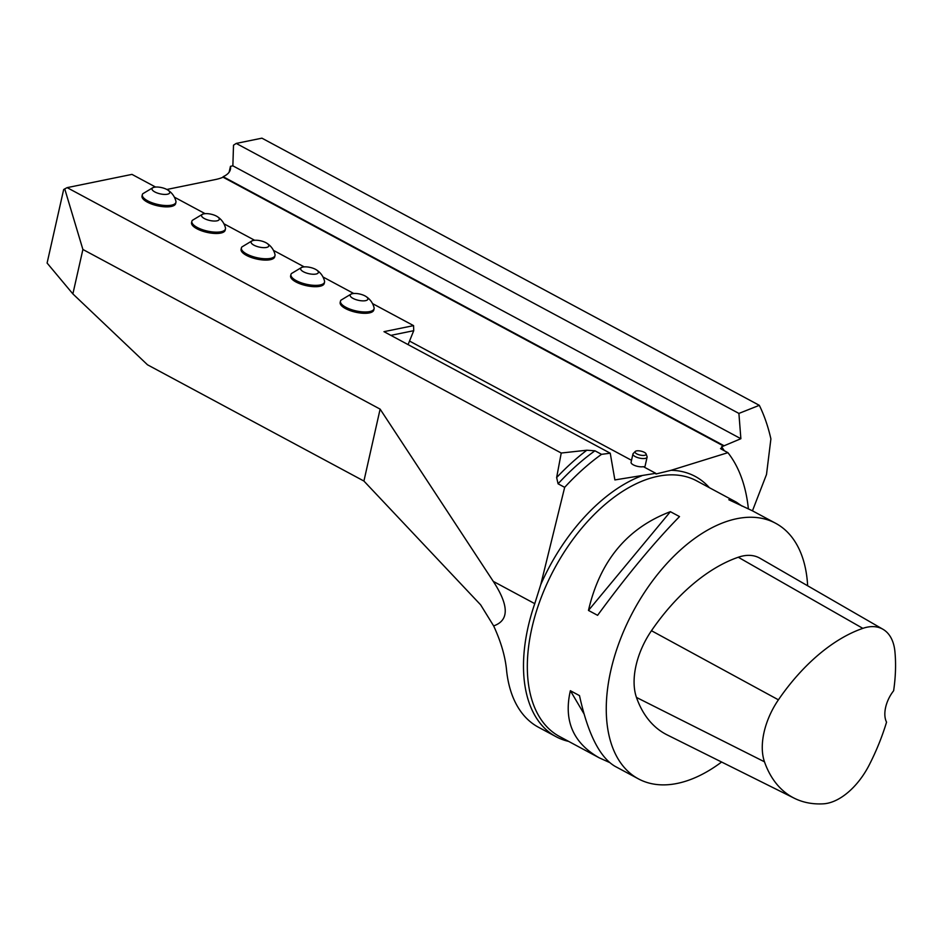 <?xml version="1.0" encoding="UTF-8"?>
<svg xmlns="http://www.w3.org/2000/svg" width="942" height="942" viewBox="0 0 942 942"><rect width="100%" height="100%" fill="white"/><g stroke="black" fill="none" stroke-linecap="round" stroke-linejoin="round"><path stroke-width="1.41" d="M155.395 187.081L153.381 187.376L142.807 193.734A17.227 6.099 12.7 0 0 142.324 194.711L142.018 196.042A17.227 6.099 12.7 0 0 157.491 205.768A17.227 6.099 12.7 0 0 175.624 203.613L175.93 202.294A17.227 6.099 12.7 0 0 175.907 201.188C174.611 196.289 171.785 192.486 167.393 189.778A9.067 3.203 12.7 0 0 155.395 187.081A9.067 3.203 12.7 0 0 154.358 187.222A9.067 3.203 12.7 0 0 154.688 191.862A9.067 3.203 12.7 0 0 167.064 194.287A9.067 3.203 12.7 0 0 167.393 189.778M241.894 246.957A17.227 6.099 12.7 0 0 241.399 247.934L241.093 249.253A17.227 6.099 12.7 0 0 256.565 258.991A17.227 6.099 12.7 0 0 274.699 256.825L275.005 255.506A17.227 6.099 12.7 0 0 274.982 254.411C273.698 249.5 270.86 245.697 266.468 243.001A9.067 3.203 12.7 0 0 254.47 240.292A9.067 3.203 12.7 0 0 253.433 240.445A9.067 3.203 12.7 0 0 253.763 245.085A9.067 3.203 12.7 0 0 266.139 247.51A9.067 3.203 12.7 0 0 266.468 243.001M353.544 293.504L351.531 293.81L340.969 300.168A17.227 6.099 12.7 0 0 340.474 301.146L340.168 302.476A17.227 6.099 12.7 0 0 355.64 312.202A17.227 6.099 12.7 0 0 373.786 310.048L374.08 308.717A17.227 6.099 12.7 0 0 374.056 307.622C372.773 302.723 369.935 298.92 365.543 296.212A9.067 3.203 12.7 0 0 353.544 293.504A9.067 3.203 12.7 0 0 352.508 293.657A9.067 3.203 12.7 0 0 352.838 298.296A9.067 3.203 12.7 0 0 365.213 300.722A9.067 3.203 12.7 0 0 365.543 296.212M155.571 187.058L131.974 174.388L67.129 187.635L64.739 188.895L82.896 249.477L72.875 293.904L47.1 263.053L63.656 189.566L64.739 188.895M568.615 741.389A146.87 84.862 -61.8 0 1 556.051 736.691A146.87 84.862 -61.8 0 1 534.762 603.657L540.767 584.582L564.67 487.344A190.378 110.014 -61.8 0 1 601.538 454.338L594.944 450.794L586.842 450.217L561.232 453.031L67.129 187.635M601.538 454.338L610.239 453.208L383.983 331.666L413.562 325.626L372.537 303.595M353.733 293.492L323 276.983M304.184 266.88L273.451 250.372M254.646 240.281L223.913 223.772M205.109 213.669L174.376 197.161M304.007 266.904L301.993 267.198L291.431 273.557A17.227 6.099 12.7 0 0 290.937 274.546L290.631 275.865A17.227 6.099 12.7 0 0 306.103 285.603A17.227 6.099 12.7 0 0 324.248 283.436L324.543 282.117A17.227 6.099 12.7 0 0 324.519 281.022C323.236 276.112 320.398 272.309 316.006 269.6A9.067 3.203 12.7 0 0 304.007 266.904A9.067 3.203 12.7 0 0 302.971 267.057A9.067 3.203 12.7 0 0 303.3 271.685A9.067 3.203 12.7 0 0 315.676 274.11A9.067 3.203 12.7 0 0 316.006 269.6M204.932 213.681L202.919 213.987L192.345 220.346A17.227 6.099 12.7 0 0 191.862 221.323L191.556 222.653A17.227 6.099 12.7 0 0 207.028 232.38A17.227 6.099 12.7 0 0 225.162 230.225L225.468 228.894A17.227 6.099 12.7 0 0 225.444 227.799C224.161 222.901 221.323 219.097 216.931 216.389A9.067 3.203 12.7 0 0 204.932 213.681A9.067 3.203 12.7 0 0 203.896 213.834A9.067 3.203 12.7 0 0 204.226 218.473A9.067 3.203 12.7 0 0 216.601 220.899A9.067 3.203 12.7 0 0 216.931 216.389M610.239 453.208L614.879 479.925L655.738 473.308L643.362 466.667A7.253 2.567 12.7 0 1 635.308 465.713A7.253 2.567 12.7 0 1 631.081 462.263L632.942 453.997A7.253 2.567 -167.3 0 1 633.236 453.491L635.261 451.465A5.687 2.014 12.7 0 0 640.136 455.068A5.687 2.014 12.7 0 0 646.082 453.903A5.687 2.014 12.7 0 0 642.232 451.477A5.687 2.014 12.7 0 0 636.486 450.912A5.687 2.014 12.7 0 0 635.261 451.465M409.523 341.063L631.517 460.297M752.458 510.823L766.505 474.474L770.897 438.925A261.099 150.873 118.2 0 0 759.323 405.331L738.905 413.42L740.871 438.713L721.596 446.826L721.301 449.122L727.907 452.666L671.093 470.293L655.962 473.991A4.357 3.203 78.5 0 1 655.738 473.308M748.372 508.774A190.378 110.014 118.2 0 0 727.907 452.666M720.536 448.522L721.301 449.122M561.232 453.031L556.64 477.559L558.076 483.799L564.67 487.344M740.871 438.713L232.862 165.839L230.46 166.334A58.015 20.536 -167.3 0 1 230.401 169.395A58.015 20.536 -167.3 0 1 223.148 176.696L223.042 177.19A58.015 20.536 -167.3 0 1 215.412 179.545L166.84 189.472M556.051 736.691L538.459 727.248A146.87 84.862 118.2 0 1 506.666 671.246C505.43 657.069 501.085 641.961 493.643 625.912L480.655 604.858L363.918 481.044L147.505 364.801L72.875 293.904M643.939 466.973A7.253 2.567 12.7 0 0 645.117 465.949L647.095 457.188A7.253 2.567 -167.3 0 1 639.453 458.095A7.253 2.567 -167.3 0 1 632.942 453.997M223.042 177.19L723.609 446.061M223.148 176.696L723.644 445.519M738.905 413.42L236.218 143.419L233.51 145.198L232.862 165.839M230.46 166.334L229.13 172.198M236.218 143.419L261.923 138.168L759.323 405.331M721.619 762.019A145.056 83.814 -61.8 0 1 677.204 783.426A145.056 83.814 -61.8 0 1 638.393 778.857A145.056 83.814 -61.8 0 1 633.189 611.417A145.056 83.814 -61.8 0 1 775.666 523.293A145.056 83.814 -61.8 0 1 807.647 585.783M670.386 511.683L679.512 516.581C654.16 542.498 626.854 575.409 597.593 615.326L588.467 610.428C599.913 560.949 627.219 528.026 670.386 511.683L588.467 610.428M609.521 762.478L599.206 757.815C573.101 742.955 563.493 720.595 570.369 690.71L579.495 695.62C587.843 733.677 599.689 757.238 615.008 766.305L638.393 778.857M775.666 523.293L752.281 510.729L728.814 499.743L736.479 502.239L741.966 506.066M493.643 625.912C509.222 620.46 509.104 605.624 493.278 581.379L380.121 409.122L82.896 249.477M363.918 481.044L380.121 409.122M794.306 798.239L667.136 734.89A159.563 92.198 -61.8 0 1 636.462 697.433A61.642 35.619 -61.8 0 1 651.464 630.716A159.563 92.198 -61.8 0 1 738.269 557.24A61.642 35.619 -61.8 0 1 759.911 558.217L882.948 629.268A57.274 33.1 -61.8 0 1 894.9 651.417A155.183 89.678 -61.8 0 1 893.628 690.757A25.387 14.672 -61.8 0 0 886.552 722.161A155.183 89.678 -61.8 0 1 869.254 764.916A57.274 33.1 -61.8 0 1 823.261 803.832A155.183 89.678 -61.8 0 1 794.306 798.239A155.183 89.678 -61.8 0 1 764.48 761.807A57.274 33.1 -61.8 0 1 778.41 699.824A155.183 89.678 -61.8 0 1 862.848 628.361A57.274 33.1 -61.8 0 1 882.948 629.268M583.981 713.789L570.369 690.71M646.082 453.903L647.048 456.599A7.253 2.567 -167.3 0 1 647.095 457.188M413.562 325.626L413.726 330.689L390.848 335.364M408.086 344.619L413.726 330.689M340.474 301.146A17.227 6.099 12.7 0 0 355.935 310.884A17.227 6.099 12.7 0 0 374.08 308.717M290.937 274.546A17.227 6.099 12.7 0 0 306.397 284.272A17.227 6.099 12.7 0 0 324.543 282.117M241.399 247.934A17.227 6.099 12.7 0 0 256.86 257.672A17.227 6.099 12.7 0 0 275.005 255.506M191.862 221.323A17.227 6.099 12.7 0 0 207.322 231.061A17.227 6.099 12.7 0 0 225.468 228.894M142.324 194.711A17.227 6.099 12.7 0 0 157.785 204.449A17.227 6.099 12.7 0 0 175.93 202.294M721.596 446.826A193.605 111.874 -61.8 0 1 724.316 450.747M671.093 470.293A148.283 85.687 -61.8 0 1 709.361 487.673M540.767 584.582A148.283 85.687 -61.8 0 1 641.702 475.816M736.479 502.239L696.727 480.891A145.056 83.814 118.2 0 0 554.249 569.015A145.056 83.814 118.2 0 0 559.454 736.456L599.206 757.815M556.64 477.559A193.605 111.874 -61.8 0 1 586.842 450.217M558.076 483.799A190.378 110.014 -61.8 0 1 594.944 450.794M493.278 581.379L534.762 603.657M764.48 761.807L636.462 697.433M778.41 699.824L651.464 630.716M862.848 628.361L738.269 557.24M241.882 246.957L252.456 240.587L254.47 240.292"/></g></svg>
